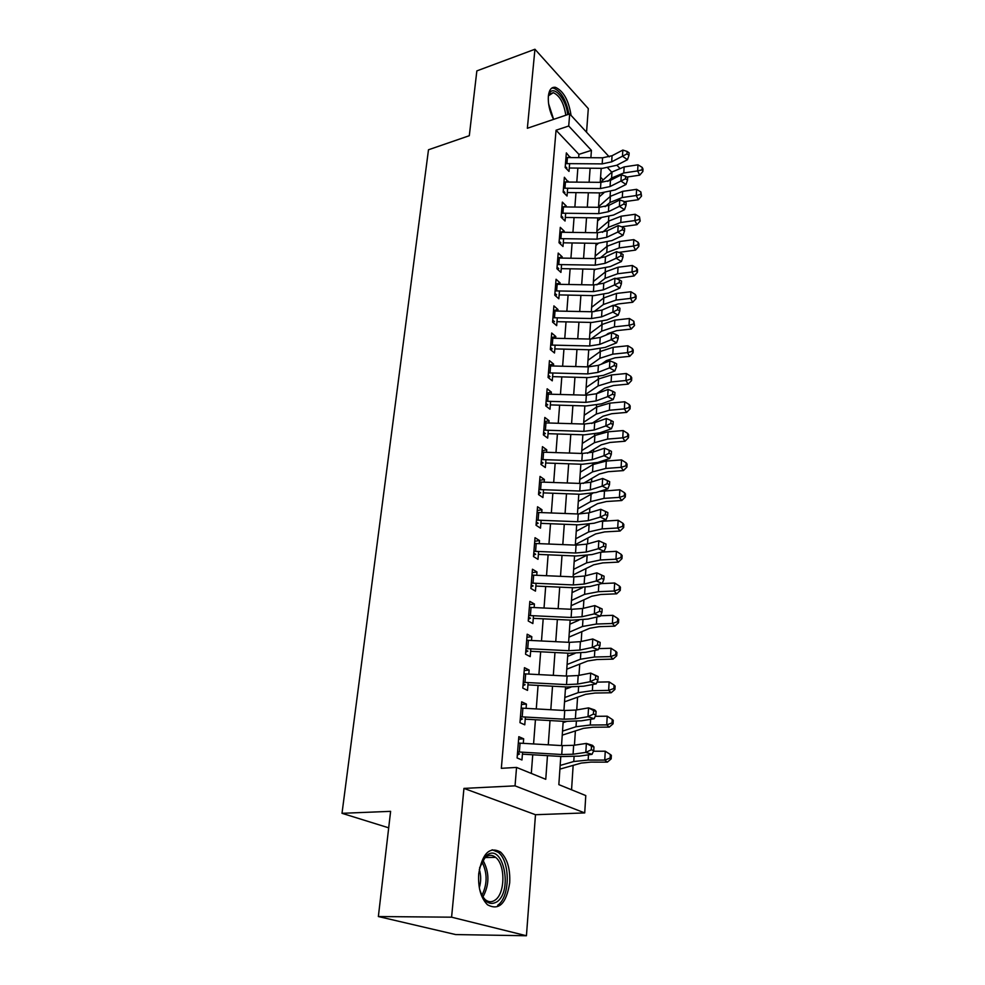 <?xml version="1.0" encoding="UTF-8"?>
<svg xmlns="http://www.w3.org/2000/svg" width="985" height="985" viewBox="0 0 985 985"><rect width="100%" height="100%" fill="white"/><g stroke="black" fill="none" stroke-linecap="round" stroke-linejoin="round"><path stroke-width="1.48" d="M509.688 882.88C510.353 868.893 507.324 858.625 500.577 852.074C489.607 846.127 482.318 853.355 478.71 873.757C477.934 887.67 480.852 897.988 487.452 904.747C498.902 910.965 506.315 903.676 509.688 882.88M571.066 115.405C568.69 100.371 563.494 91.014 555.478 87.333C551.489 86.779 549.113 89.758 548.35 96.259C547.906 103.77 549.642 111.477 553.558 119.394M560.785 756.443L558.84 784.626L585.779 795.572L584.721 812.92L515.044 785.858L516.546 767.426L545.764 779.307L547.475 755.655M535.483 814.718L463.947 788.394L451.586 917.183L378.363 916.542L455.661 934.568L526.433 935.75L535.483 814.718L584.721 812.92M586.543 132.212L588.304 108.609L534.941 49.25L527.357 128.272L569.699 113.915L609.247 156.874M571.559 789.798L573.147 765.37M574.452 745.177L575.375 730.932M576.742 709.902L577.567 697.183M578.983 675.353L579.722 664.099M581.187 641.506L581.827 631.644M583.342 608.324L583.896 599.828M585.447 575.806L585.915 568.616M587.528 543.929L587.91 537.982M589.547 512.668L589.855 507.94M590.741 494.347L590.778 493.707M591.542 482.01L591.776 478.439M592.662 464.76L592.736 463.652M593.499 451.93L593.647 449.492M594.546 435.702L594.644 434.151M595.408 422.43L595.494 421.063M596.405 407.187L596.528 405.217M598.215 379.188L598.375 376.799M600 351.694L600.185 348.912M601.761 324.693L601.958 321.529M603.473 298.172L603.707 294.638M605.172 272.119L605.418 268.228M606.834 246.509L607.105 242.273M608.471 221.342L608.767 216.786M610.072 196.606L610.392 191.73M451.586 917.183L526.433 935.75M378.363 916.542L390.614 811.345L342.004 813.314L428.487 149.769L469.303 135.708L476.851 70.895L534.941 49.25M523.294 743.33L523.651 738.799L518.824 736.694L517.1 757.957L521.952 759.977L522.579 752.183M526.088 708.338L526.421 704.078L521.668 701.825L519.969 722.658L524.771 724.825L525.387 717.018M528.822 674.048L529.142 670.046L524.451 667.67L522.789 688.084L527.517 690.386L528.145 682.556M531.506 640.459L531.814 636.704L527.172 634.205L525.547 654.2L530.213 656.638L530.841 648.795M534.141 607.536L534.424 604.014L529.844 601.392L528.243 621.006L532.86 623.554L533.488 615.699M536.726 575.252L536.985 571.965L532.454 569.231L530.89 588.451L535.458 591.123L536.086 583.268M539.251 543.609L539.497 540.543L535.027 537.699L533.488 556.537L537.995 559.332L538.623 551.465M541.738 512.569L541.959 509.725L537.539 506.77L536.037 525.251L540.494 528.145L541.122 520.277M544.163 482.121L544.385 479.486L540.014 476.432L538.536 494.556L542.932 497.56L543.56 489.68M546.552 452.263L546.749 449.813L542.439 446.661L540.987 464.452L545.333 467.543L545.961 459.675M548.904 422.947L549.076 420.693L544.816 417.455L543.4 434.914L547.685 438.103L548.313 430.223M551.194 394.185L551.366 392.116L547.143 388.792L545.752 405.918L549.999 409.206L550.627 401.326M553.459 365.952L553.607 364.068L549.445 360.645L548.066 377.464L552.265 380.838L552.893 372.958M555.675 338.237L555.811 336.525L551.686 333.016L550.344 349.54L554.493 352.987L555.121 345.119M557.842 311.014L557.966 309.475L553.902 305.892L552.573 322.107L556.673 325.641L557.301 317.773M559.985 284.283L560.096 282.904L556.069 279.248L554.764 295.18L558.827 298.787L559.455 290.932M562.078 258.033L562.176 256.802L558.199 253.083L556.919 268.72L560.933 272.414L561.561 264.559M564.146 232.238L564.233 231.167L560.293 227.363L559.037 242.741L563.001 246.496L563.629 238.653M566.166 206.899L566.24 205.963L562.349 202.11L561.118 217.205L565.045 221.034L565.661 213.191M568.16 181.991L564.368 177.275L563.161 192.124L567.04 196.015L567.668 188.184M603.152 179.923L600.579 177.214M578.675 157.588L578.921 154.362L556.057 130.229L501.34 768.312L516.546 767.426M531.309 773.434L532.737 754.769M533.574 743.934L535.434 719.739M536.271 708.904L538.069 685.425M538.906 674.59L540.654 651.787M541.491 640.952L543.191 618.826M544.028 608.004L545.678 586.506M546.515 575.696L548.116 554.814M548.953 544.015L550.504 523.737M551.341 512.939L552.856 493.239M553.681 482.478L555.158 463.332M555.983 452.571L557.412 433.979M558.236 423.242L559.628 405.167M560.453 394.456L561.807 376.898M562.632 366.198L563.937 349.133M564.762 338.458L566.03 321.873M566.855 311.211L568.099 295.094M568.911 284.468L570.118 268.794M570.931 258.181L572.1 242.963M572.925 232.374L574.058 217.574M574.871 207.01L575.979 192.617M576.791 182.09L577.863 168.103M570.118 157.514L566.35 152.884L565.168 167.475L569.01 171.415L569.625 163.596M342.004 813.314L388.706 827.831M463.947 788.394L515.044 785.858M556.057 130.229L568.714 126.006L569.699 113.915M601.182 168.324L600.222 182.336M599.496 192.888L598.511 207.318M597.784 217.894L596.762 232.731M596.036 243.332L594.989 258.599M594.25 269.237L593.179 284.936M592.441 295.586L591.332 311.74M590.594 322.427L589.461 339.049M588.722 349.749L587.54 366.851M586.814 377.575L585.595 395.182M584.856 405.918L583.612 424.03M582.874 434.804L581.593 453.445M580.854 464.218L579.537 483.413M578.798 494.211L577.444 513.961M576.693 524.771L575.302 545.111M574.55 555.934L573.122 576.865M572.371 587.713L570.894 609.259M570.143 620.119L568.616 642.306M567.877 653.166L566.301 676.03M565.562 686.902L563.937 710.444M563.198 721.316L561.524 745.571M611.771 172.19L607.843 167.979M616.893 165.172L619.466 167.967M590.889 157.698L591.419 150.36L568.714 126.006M548.263 744.795L550.024 720.564M550.812 709.717L552.523 686.2M553.311 675.341L554.961 652.513M555.749 641.666L557.362 619.503M558.15 608.668L559.714 587.134M560.502 576.311L562.016 555.405M562.804 544.582L564.282 524.279M565.058 513.481L566.498 493.756M567.274 482.97L568.665 463.8M569.453 453.026L570.795 434.41M571.583 423.661L572.888 405.561M573.676 394.837L574.944 377.255M575.732 366.543L576.964 349.453M577.739 338.766L578.946 322.157M579.722 311.494L580.891 295.352M581.667 284.714L582.812 269.028M583.576 258.402L584.684 243.16M585.459 232.558L586.531 217.747M587.294 207.17L588.34 192.764M589.104 182.213L590.126 168.213M578.921 154.362L591.419 150.36M568.173 157.501L570.167 156.861M565.747 181.966L568.222 181.203M563.248 206.862L566.24 205.963M560.625 232.201L564.233 231.167M557.264 264.534L595.236 265.15L605.061 263.352L616.191 258.242L616.598 251.655L605.479 256.789L595.679 258.612L557.793 258.021L562.176 256.802M555.675 284.086L560.096 282.904M553.508 310.607L557.966 309.475M551.317 337.621L555.811 336.525M549.076 365.115L553.607 364.068M546.798 393.126L551.366 392.116M544.471 421.654L549.076 420.693M542.107 450.724L546.749 449.813M539.694 480.335L544.385 479.486M537.244 510.525L541.959 509.725M534.732 541.294L539.497 540.543M532.183 572.654L536.985 571.965M529.573 604.642L534.424 604.014M526.926 637.27L531.814 636.704M524.217 670.551L529.142 670.046M521.447 704.497L526.421 704.078M518.627 739.156L523.651 738.799M565.969 157.551L602.586 157.797L612.067 155.728L622.84 150.065L622.471 156.209L626.977 153.906L628.984 155.298L629.132 152.847L627.125 151.444L626.977 153.906M565.476 163.621L602.167 163.892L611.673 161.835L622.471 156.209L627.482 159.693L616.696 165.283L602.475 168.337L569.281 168.016M565.255 166.342L566.892 168.029M627.482 159.693L628.984 155.298M627.125 151.444L622.84 150.065M626.879 177.066L639.671 175.17L637.652 170.91L623.776 172.978L611.587 178.039L607.831 181.388M642.06 169.814L642.86 171.525L642.996 169.1L642.195 167.388L642.06 169.814L637.652 170.91L637.984 164.827L624.145 166.908L611.981 172.006L600.456 182.336M599.225 196.914L603.867 192.814M637.984 164.827L642.195 167.388M642.86 171.525L639.671 175.17M548.337 96.419L548.707 95.04C552.068 83.097 566.363 98.192 567.643 114.617M565.821 115.233C563.937 103.166 559.775 95.631 553.311 92.664L548.497 95.767M568.911 114.186C566.178 100.027 561.081 91.334 553.619 88.133L551.76 88.096M479.609 867.797L485.74 856.15L487.206 854.98C503.187 843.012 513.16 891.019 496.945 901.817C489.446 906.015 483.672 901.829 479.621 889.27M482.047 895.796L485.063 899.502C488.388 902.248 491.737 902.445 495.11 900.081C505.268 893.481 505.502 864.633 495.627 857.369C492.512 854.869 489.336 854.66 486.097 856.741L482.01 861.296M479.301 869.349C481.136 875.431 481.136 881.563 479.313 887.719M497.671 905.289C510.23 896.978 510.439 861.247 498.213 852.296L492.143 849.772M563.986 182.016L600.899 182.348L610.466 180.329L621.326 174.801L620.944 181.043L625.5 178.728L627.519 180.107L627.667 177.608L625.647 176.229L625.5 178.728M563.482 188.197L600.481 188.554L610.06 186.547L620.944 181.043L626.004 184.478L615.133 189.945L600.801 192.912L567.323 192.518M563.26 190.868L564.91 192.518M626.004 184.478L627.519 180.107M625.647 176.229L621.326 174.801M561.955 206.912L599.188 207.318L608.828 205.373L619.774 199.967L619.38 206.321L623.985 203.994L626.029 205.348L626.177 202.799L624.133 201.445L623.985 203.994M561.438 213.203L598.757 213.634L608.422 211.701L619.38 206.321L624.502 209.706L613.544 215.038L599.102 217.919L565.328 217.451M561.228 215.826L562.891 217.451M624.502 209.706L626.029 205.348M624.133 201.445L619.774 199.967M559.899 232.238L597.452 232.743L607.179 230.847L618.198 225.577L617.804 232.054L622.434 229.702L624.502 231.044L624.662 228.446L622.594 227.116L622.434 229.702M559.369 238.641L597.009 239.17L606.748 237.299L617.804 232.054L622.976 235.378L611.919 240.586L597.366 243.357L563.297 242.815M559.16 241.214L560.847 242.802M622.976 235.378L624.502 231.044M622.594 227.116L618.198 225.577M623.111 254.561L621.03 253.244L620.87 255.878L622.963 257.196L623.111 254.561M620.87 255.878L616.191 258.242L621.412 261.517L610.281 266.578L595.593 269.262L561.241 268.634M557.054 267.058L558.766 268.622M621.412 261.517L622.963 257.196M621.03 253.244L616.598 251.655M624.478 201.666L638.329 199.721L636.273 195.523L622.286 197.517L609.998 202.467L605.147 206.678M640.73 194.402L641.543 196.077L640.866 191.927L640.73 194.402L636.273 195.523L636.618 189.329L622.668 191.349L610.404 196.323L598.548 206.678M597.563 220.972L601.158 217.882M636.618 189.329L640.866 191.927M641.543 196.077L638.329 199.721M621.658 226.784L636.95 224.691L634.882 220.566L620.772 222.487L608.398 227.313L602.426 232.337M639.363 219.409L640.188 221.059L639.499 216.885L639.363 219.409L634.882 220.566L635.226 214.274L621.153 216.207L608.792 221.059L596.861 231.192M595.888 245.437L598.363 243.357M635.226 214.274L639.499 216.885M640.188 221.059L636.95 224.691M618.715 252.419L635.559 250.091L633.453 246.053L619.233 247.9L606.748 252.591L599.656 258.39M637.984 244.859L638.822 246.472L638.957 243.911L638.12 242.285L637.984 244.859L633.453 246.053L633.811 239.638L619.614 241.51L607.166 246.238L595.149 256.125M594.177 270.309L595.482 269.25M633.811 239.638L638.12 242.285M638.822 246.472L635.559 250.091M615.859 278.533L634.131 275.948L632.013 271.995L617.669 273.756L605.086 278.324L596.824 284.85M636.581 270.752L637.418 272.34L637.566 269.73L636.716 268.142L636.581 270.752L632.013 271.995L632.37 265.47L618.063 267.255L605.504 271.848L593.413 281.501M632.37 265.47L636.716 268.142M637.418 272.34L634.131 275.948M555.663 284.259L593.881 284.948L603.768 283.2L614.96 278.201L614.554 284.911L619.269 282.535L621.387 283.828L621.547 281.144L619.43 279.851L619.269 282.535M555.121 290.895L593.426 291.609L603.325 289.873L614.554 284.911L619.824 288.125L608.607 293.037L593.795 295.623L559.135 294.909M554.912 293.358L556.636 294.884M619.824 288.125L621.387 283.828M619.43 279.851L614.96 278.201M610.269 306.532L618.272 303.934L632.678 302.272L630.535 298.393L616.068 300.08L603.386 304.5L593.918 311.74M635.153 297.113L636.002 298.664L636.15 296.017L635.288 294.453L635.153 297.113L630.535 298.393L630.905 291.745L616.475 293.456L603.817 297.913L591.64 307.308M630.905 291.745L635.288 294.453M636.002 298.664L632.678 302.272M553.484 310.977L592.047 311.765L602.007 310.078L613.298 305.239L612.879 312.073L617.644 309.684L619.774 310.952L619.934 308.219L617.817 306.938L617.644 309.684M552.93 317.736L591.579 318.537L601.564 316.875L612.879 312.073L618.211 315.225L606.895 319.99L591.96 322.452L556.993 321.664M552.733 320.137L554.481 321.639M618.211 315.225L619.774 310.952M617.817 306.938L613.298 305.239M605.886 335.134L608.164 333.459L616.672 330.64L631.213 329.064L629.033 325.272L614.443 326.872L601.663 331.145L590.926 339.074M633.687 323.954L634.549 325.481L633.835 321.245L633.687 323.954L629.033 325.272L629.415 318.512L614.849 320.137L602.094 324.447L589.83 333.57M629.415 318.512L633.835 321.245M634.549 325.481L631.213 329.064M551.403 349.318L550.652 349.798M551.268 338.187L590.175 339.062L600.222 337.461L611.611 332.77L611.18 339.739L615.994 337.326L618.137 338.569L618.309 335.787L616.154 334.543L615.994 337.326M550.713 345.07L589.707 345.969L599.779 344.381L611.18 339.739L616.573 342.829L605.159 347.422L590.101 349.786L554.814 348.899M550.516 347.397L552.277 348.862M616.573 342.829L618.137 338.569M616.154 334.543L611.611 332.77M601.256 364.228L606.464 360.559L615.046 357.826L629.711 356.336L627.507 352.642L612.793 354.157L599.902 358.281L587.823 366.863M632.21 351.288L633.084 352.765L633.232 350.02L632.358 348.53L632.21 351.288L627.507 352.642L627.888 345.76L613.199 347.286L600.345 351.448L587.996 360.313M627.888 345.76L632.358 348.53M633.084 352.765L629.711 356.336M549.15 377.046L548.251 377.612M549.014 365.891L588.267 366.876L598.412 365.337L609.887 360.83L609.456 367.922L614.308 365.497L616.475 366.703L616.647 363.871L614.468 362.652L614.308 365.497M548.448 372.896L587.786 373.906L597.944 372.392L609.456 367.922L614.886 370.939L603.386 375.371L588.193 377.612L552.597 376.639M548.263 375.162L550.036 376.602M614.886 370.939L616.475 366.703M614.468 362.652L609.887 360.83M596.282 393.852L604.741 388.139L613.396 385.517L628.184 384.113L625.955 380.518L611.106 381.946L598.117 385.911L585.656 394.406M630.696 379.114L631.582 380.567L631.73 377.76L630.856 376.307L630.696 379.114L625.955 380.518L626.337 373.5L611.525 374.953L598.56 378.954L586.124 387.524M626.337 373.5L630.856 376.307M631.582 380.567L628.184 384.113M546.86 405.291L545.801 405.955M546.712 394.111L586.334 395.194L596.553 393.741L608.127 389.407L607.683 396.635L612.584 394.197L614.775 395.379L614.948 392.486L612.756 391.304L612.584 394.197M546.133 401.252L585.841 402.36L596.085 400.932L607.683 396.635L613.187 399.578L601.589 403.838L586.26 405.968L550.344 404.897M545.961 403.444L547.759 404.847M613.187 399.578L614.775 395.379M612.756 391.304L608.127 389.407M591.751 423.488L602.98 416.224L611.71 413.725L626.62 412.407L624.367 408.91L609.383 410.24L596.294 414.045L583.736 422.233M629.156 407.47L630.055 408.873L630.203 406.017L629.317 404.613L629.156 407.47L624.367 408.91L624.761 401.769L609.813 403.124L596.75 406.965L584.228 415.227M624.761 401.769L629.317 404.613M630.055 408.873L626.62 412.407M544.533 434.065L543.412 434.754M544.373 422.861L584.351 424.055L594.669 422.688L606.341 418.526L605.886 425.889L610.835 423.439L613.052 424.597L613.224 421.642L611.008 420.484L610.835 423.439M543.782 430.137L583.859 431.356L594.201 430.014L605.886 425.889L611.439 428.77L599.754 432.846L584.29 434.841L548.042 433.683M543.609 432.255L545.431 433.622M611.439 428.77L613.052 424.597M611.008 420.484L606.341 418.526M587.503 453.285L601.195 444.838L609.986 442.45L625.032 441.231L622.754 437.845L607.634 439.076L594.435 442.696L581.79 450.576M627.593 436.355L628.492 437.709L628.652 434.804L627.753 433.437L627.593 436.355L622.754 437.845L623.16 430.556L608.077 431.812L594.903 435.481L582.283 443.447M623.16 430.556L627.753 433.437M628.492 437.709L625.032 441.231M542.156 463.381L541.024 464.07M541.996 452.152L582.344 453.469L592.748 452.189L604.519 448.2L604.051 455.71L609.05 453.248L611.291 454.368L611.463 451.364L609.222 450.243L609.05 453.248M541.393 459.564L581.827 460.906L592.268 459.65L604.051 455.71L609.666 458.505L597.883 462.408L582.283 464.267L545.702 462.999M541.221 461.62L543.067 462.938M609.666 458.505L611.291 454.368M609.222 450.243L604.519 448.2M583.268 483.438L599.372 473.982L608.237 471.704L623.419 470.596L621.104 467.321L605.861 468.441L592.539 471.889L579.808 479.449M625.992 465.782L626.916 467.099L627.076 464.132L626.152 462.815L625.992 465.782L621.104 467.321L621.523 459.896L606.304 461.054L593.019 464.538L580.313 472.184M621.523 459.896L626.152 462.815M626.916 467.099L623.419 470.596M539.731 493.263L538.586 493.941M539.558 482.01L580.288 483.438L590.791 482.244L602.66 478.464L602.18 486.122L607.228 483.635L609.493 484.719L609.678 481.665L607.413 480.569L607.228 483.635M538.943 489.557L579.771 491.022L590.298 489.853L602.18 486.122L607.856 488.831L595.974 492.537L580.239 494.261L543.314 492.882M538.783 491.54L540.654 492.808M607.856 488.831L609.493 484.719M607.413 480.569L602.66 478.464M578.934 514.01L597.513 503.68L606.452 501.525L621.769 500.528L619.43 497.363L604.039 498.373L590.606 501.636L577.789 508.851M624.367 495.763L625.29 497.043L625.463 494.014L624.527 492.746L624.367 495.763L619.43 497.363L619.848 489.791L599.545 491.416M592.65 493.374L578.293 501.451M619.848 489.791L624.527 492.746M625.29 497.043L621.769 500.528M537.268 523.712L536.111 524.389M537.084 512.434L578.195 513.985L588.796 512.889L600.764 509.307L600.284 517.113L605.369 514.613L607.659 515.672L607.843 512.557L605.553 511.486L605.369 514.613M536.456 520.129L577.666 521.718L588.291 520.646L600.284 517.113L606.021 519.748L594.029 523.244L578.146 524.833L540.876 523.343M536.308 522.025L538.192 523.257M606.021 519.748L607.659 515.672M605.553 511.486L600.764 509.307M575.338 544.594L595.617 533.944L604.63 531.912L620.094 531.026L617.718 527.972L602.192 528.883L588.648 531.949L575.732 538.807M622.705 526.335L623.653 527.566L623.813 524.488L622.877 523.257L622.705 526.335L617.718 527.972L618.149 520.265L600.407 521.385M589.202 524.279L576.25 531.272M618.149 520.265L622.877 523.257M623.653 527.566L620.094 531.026M534.744 554.752L533.587 555.429M534.559 543.461L576.065 545.136L586.764 544.139L598.831 540.765L605.984 544.052L603.67 543.03L603.473 546.219L605.787 547.241L605.984 544.052M533.919 551.304L575.523 553.016L586.247 552.043L598.338 548.731L598.831 540.765L603.67 543.03M603.473 546.219L598.338 548.731L604.137 551.28L592.047 554.555L576.028 555.996L538.389 554.395M533.771 553.114L535.68 554.296M604.137 551.28L605.787 547.241M573.258 574.858L593.684 564.787L602.783 562.891L618.383 562.115L615.982 559.197L600.308 559.985L586.641 562.854L573.639 569.342M621.018 557.498L621.966 558.68L622.138 555.54L621.19 554.358L621.018 557.498L615.982 559.197L616.413 551.329L600.924 552.142M585.927 555.688L574.169 561.647M616.413 551.329L621.19 554.358M621.966 558.68L618.383 562.115M532.183 586.395L531.013 587.072M531.986 575.092L573.886 576.902L584.684 576.003L596.848 572.851L604.076 576.188L601.736 575.191L601.539 578.441L603.891 579.426L604.076 576.188M531.334 583.095L573.344 584.942L584.154 584.068L596.356 580.978L596.848 572.851L601.736 575.191M601.539 578.441L596.356 580.978L602.217 583.428L590.027 586.494L573.861 587.774L535.865 586.063M531.186 584.819L533.131 585.952M602.217 583.428L603.891 579.426M571.14 605.701L591.714 596.233L600.887 594.472L616.647 593.82L614.197 591.025L598.375 591.702L584.597 594.349L571.497 600.456M619.294 589.276L620.255 590.409L620.427 587.208L619.466 586.075L619.294 589.276L614.197 591.025L614.652 583.009L601.576 583.588M582.504 587.651L572.039 592.613M614.652 583.009L619.466 586.075M620.255 590.409L616.647 593.82M529.561 618.678L528.379 619.343M529.351 607.351L571.669 609.296L582.566 608.508L594.841 605.59L602.143 608.964L599.766 608.004L599.569 611.328L601.946 612.276L602.143 608.964M528.686 615.514L571.115 617.496L582.024 616.733L594.337 613.877L594.841 605.59L599.766 608.004M599.569 611.328L594.337 613.877L600.271 616.228L587.959 619.06L571.645 620.181L533.279 618.346M528.563 617.139L530.521 618.235M600.271 616.228L601.946 612.276M568.973 637.123L589.707 628.282L598.966 626.682L614.862 626.152L612.387 623.493L596.417 624.034L582.517 626.472L569.318 632.173M617.533 621.695L618.506 622.754L618.691 619.491L617.706 618.42L617.533 621.695L612.387 623.493L612.842 615.317L600.468 615.76M578.909 620.205L569.872 624.182M612.842 615.317L617.706 618.42M618.506 622.754L614.862 626.152M526.901 651.602L525.707 652.255M526.679 640.25L569.416 642.355L580.399 641.666L592.785 638.994L600.16 642.405L597.76 641.494L597.563 644.88L599.963 645.791L600.16 642.405M526.002 648.586L568.837 650.716L579.857 650.063L592.268 647.453L592.785 638.994L597.76 641.494M597.563 644.88L592.268 647.453L598.264 649.706L585.853 652.292L569.392 653.252L530.644 651.282M525.879 650.112L527.861 651.159M598.264 649.706L599.963 645.791M566.781 669.172L587.663 660.984L596.996 659.531L613.052 659.125L610.54 656.613L594.423 657.02L580.399 659.224L567.101 664.506M615.736 654.754L616.733 655.764L616.905 652.427L615.92 651.417L615.736 654.754L610.54 656.613L611.008 648.265L598.745 648.61M575.08 653.351L567.655 656.367M611.008 648.265L615.92 651.417M616.733 655.764L613.052 659.125M524.168 685.191L522.973 685.843M523.946 673.826L567.101 676.067L578.195 675.513L590.692 673.087L598.141 676.547L595.716 675.673L595.506 679.133L597.932 679.995L598.141 676.547M523.257 682.334L566.523 684.612L577.641 684.07L590.163 681.718L590.692 673.087L595.716 675.673M595.506 679.133L590.163 681.718L596.233 683.861L583.711 686.188L567.089 686.976L527.96 684.883M523.134 683.762L525.14 684.747M596.233 683.861L597.932 679.995M564.528 701.837L585.57 694.326L594.989 693.034L611.192 692.763L608.656 690.399L592.379 690.682L578.232 692.64L564.836 697.491M613.901 688.478L614.911 689.438L615.096 686.04L614.086 685.08L613.901 688.478L608.656 690.399L609.124 681.891L596.996 682.125M570.992 687.111L565.402 689.18M609.124 681.891L614.086 685.08M614.911 689.438L611.192 692.763M521.397 719.456L520.178 720.109M521.151 708.092L564.75 710.493L575.954 710.05L588.55 707.883L594.681 709.939L596.073 711.392L593.623 710.567L593.413 714.088L595.863 714.913L596.073 711.392M520.449 716.772L564.146 719.198L575.375 718.791L588.008 716.698L588.55 707.883L593.623 710.567M593.413 714.088L588.008 716.698L594.152 718.73L581.519 720.798L564.737 721.402L525.214 719.161M520.339 718.09L522.37 719.013M594.152 718.73L595.863 714.913M562.238 735.155L583.44 728.346L592.945 727.226L609.309 727.09L606.735 724.886L590.298 725.022L576.016 726.733L562.521 731.116M612.03 722.904L613.064 723.79L613.249 720.33L612.227 719.432L612.03 722.904L606.735 724.886L607.216 716.193L595.236 716.317M566.572 721.488L563.1 722.645M607.216 716.193L612.227 719.432M613.064 723.79L609.309 727.09M518.566 754.436L517.334 755.089M518.307 743.059L562.337 745.62L573.652 745.3L586.37 743.416L592.564 745.362L593.967 746.962L591.492 746.187L591.271 749.794L593.758 750.57L593.967 746.962M517.593 751.912L561.733 754.51L573.073 754.227L585.816 752.405L586.37 743.416L591.492 746.187M591.271 749.794L585.816 752.405L592.034 754.325L579.279 756.123L562.337 756.542L522.419 754.153M517.494 753.131L519.551 754.005M592.034 754.325L593.758 750.57M559.911 769.125L581.273 763.067L590.865 762.107L607.376 762.131L604.765 760.075L588.168 760.063L573.762 761.516L560.157 765.431M610.134 758.031L611.168 758.856L611.353 755.323L610.318 754.485L610.134 758.031L604.765 760.075L605.258 751.21L593.45 751.235M561.733 756.505L560.76 756.788M605.258 751.21L610.318 754.485M611.168 758.856L607.376 762.131M602.586 157.797L602.167 163.892M612.067 155.728L611.673 161.835M567.434 157.489L566.941 163.572M623.776 172.978L624.145 166.908M611.587 178.039L611.981 172.006M548.608 103.807L553.632 119.37M551.329 114.395L549.729 109.421M482.835 860.04C489.582 872.242 489.594 884.579 482.872 897.052M481.874 895.463C487.513 884.074 487.501 872.796 481.837 861.629M600.899 182.348L600.481 188.554M610.466 180.329L610.06 186.547M565.452 181.966L564.959 188.147M599.188 207.318L598.757 213.634M608.828 205.373L608.422 211.701M563.445 206.862L562.94 213.154M597.452 232.743L597.009 239.17M607.179 230.847L606.748 237.299M561.388 232.201L560.871 238.604M595.679 258.612L595.236 265.15M605.479 256.789L605.061 263.352M559.308 257.984L558.778 264.509M622.286 197.517L622.668 191.349M609.998 202.467L610.404 196.323M620.772 222.487L621.153 216.207M608.398 227.313L608.792 221.059M619.233 247.9L619.614 241.51M606.748 252.591L607.166 246.238M617.669 273.756L618.063 267.255M605.086 278.324L605.504 271.848M593.881 284.948L593.426 291.609M603.768 283.2L603.325 289.873M557.19 284.234L556.648 290.87M616.068 300.08L616.475 293.456M603.386 304.5L603.817 297.913M592.047 311.765L591.579 318.537M602.007 310.078L601.564 316.875M555.023 310.952L554.481 317.712M614.443 326.872L614.849 320.137M601.663 331.145L602.094 324.447M590.175 339.062L589.707 345.969M600.222 337.461L599.779 344.381M552.819 338.163L552.265 345.046M612.793 354.157L613.199 347.286M599.902 358.281L600.345 351.448M588.267 366.876L587.786 373.906M598.412 365.337L597.944 372.392M550.578 365.878L550.012 372.884M611.106 381.946L611.525 374.953M598.117 385.911L598.56 378.954M586.334 395.194L585.841 402.36M596.553 393.741L596.085 400.932M548.3 394.098L547.722 401.24M609.383 410.24L609.813 403.124M596.294 414.045L596.75 406.965M584.351 424.055L583.859 431.356M594.669 422.688L594.201 430.014M545.973 422.861L545.382 430.137M607.634 439.076L608.077 431.812M594.435 442.696L594.903 435.481M582.344 453.469L581.827 460.906M592.748 452.189L592.268 459.65M543.597 452.164L543.006 459.576M605.861 468.441L606.304 461.054M592.539 471.889L593.019 464.538M580.288 483.438L579.771 491.022M590.791 482.244L590.298 489.853M541.184 482.022L540.58 489.57M604.039 498.373L604.494 490.838M590.606 501.636L591.098 494.15M578.195 513.985L577.666 521.718M588.796 512.889L588.291 520.646M538.721 512.459L538.106 520.154M602.192 528.883L602.66 521.2M588.648 531.949L589.141 524.315M576.065 545.136L575.523 553.016M586.764 544.139L586.247 552.043M536.209 543.486L535.581 551.329M600.308 559.985L600.776 552.191M586.641 562.854L587.122 555.54M573.886 576.902L573.344 584.942M584.684 576.003L584.154 584.068M533.661 575.117L533.008 583.132M598.375 591.702L598.831 584.277M584.597 594.349L585.053 587.392M571.669 609.296L571.115 617.496M582.566 608.508L582.024 616.733M531.05 607.388L530.386 615.551M596.417 624.034L596.848 617.016M582.517 626.472L582.948 619.885M569.416 642.355L568.837 650.716M580.399 641.666L579.857 650.063M528.379 640.299L527.714 648.635M594.423 657.02L594.817 650.42M580.399 659.224L580.793 653.043M567.101 676.067L566.523 684.612M578.195 675.513L577.641 684.07M525.67 673.888L524.98 682.383M592.379 690.682L592.748 684.513M578.232 692.64L578.601 686.865M564.75 710.493L564.146 719.198M575.954 710.05L575.375 718.791M522.9 708.153L522.198 716.834M590.298 725.022L590.643 719.309M576.016 726.733L576.373 721.377M562.337 745.62L561.733 754.51M573.652 745.3L573.073 754.227M520.068 743.133L519.354 751.998M588.168 760.063L588.488 754.83M573.762 761.516L574.083 756.615M500.577 852.074L498.004 852.124M549.568 93.981L553.311 92.664M485.051 857.553L495.627 857.369M484.743 857.837L485.74 856.15"/></g></svg>
